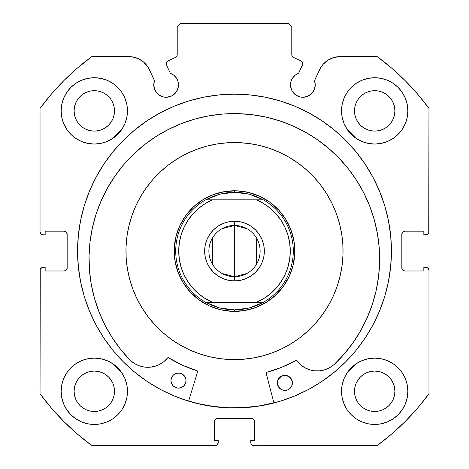 <?xml version="1.0" encoding="UTF-8"?>
<svg xmlns="http://www.w3.org/2000/svg" width="469" height="469" viewBox="0 0 469 469"><rect width="100%" height="100%" fill="white"/><g stroke="black" fill="none" stroke-linecap="round" stroke-linejoin="round"><path stroke-width="0.7" d="M178.249 87.316L178.484 84.907A12.364 12.364 0 0 1 166.12 97.271A12.364 12.364 0 0 1 153.762 84.907L154.7 89.638L155.843 91.772L159.255 95.184L163.71 97.03L166.12 97.271L170.851 96.327L172.991 95.184L176.403 91.772L178.249 87.316L178.484 84.907L177.915 81.19L176.25 77.819L173.647 75.099L170.353 73.293L166.466 64.957A3.013 3.013 0 0 1 166.184 63.678L167.21 61.416L175.476 57.429L177.094 55.535L177.218 26.463L180.231 23.45L288.769 23.45L291.782 26.463L291.906 55.535L293.524 57.429L302.024 61.644L302.816 63.813L298.647 73.293L295.353 75.099L292.75 77.819L291.085 81.19L290.516 84.907A12.364 12.364 0 0 1 298.647 73.293L302.534 64.957A3.013 3.013 0 0 0 301.075 60.947L302.024 61.644M153.762 84.907A12.364 12.364 0 0 1 154.506 80.68L153.762 84.907L153.996 87.316L155.843 91.772M313.157 91.772L314.3 89.638L315.238 84.907A12.364 12.364 0 0 1 302.88 97.271A12.364 12.364 0 0 1 290.516 84.907L291.454 89.638L292.597 91.772L296.009 95.184L300.465 97.03L302.88 97.271L307.605 96.327L311.615 93.648L314.3 89.638L315.238 84.907L314.494 80.68L321.206 66.827L323.135 64.282L327.966 60.138L333.758 57.517L340.06 56.614L377.187 56.614L391.574 68.04L405.052 80.527L417.539 94.005L428.965 108.392L428.736 232.941L427.107 234.57L423.841 234.799L423.841 231.182L404.847 231.182L402.713 232.067L401.833 234.201L401.833 267.969L402.713 270.097L404.847 270.982L423.841 270.982L423.841 267.365L425.952 267.365L428.086 268.245L428.965 270.379L428.965 393.772L417.539 408.159L405.052 421.637L391.574 434.124L377.187 445.55L252.644 445.321L251.009 443.692L250.78 440.426L254.397 440.426L254.397 421.432L253.518 419.298L251.384 418.412L217.616 418.412L215.482 419.298L214.603 421.432L214.603 440.426L218.22 440.426L218.22 442.537L217.335 444.665L215.207 445.55L91.813 445.55L77.426 434.124L63.948 421.637L51.461 408.159L40.035 393.772L40.264 269.224L41.893 267.594L45.159 267.365L45.159 270.982L64.153 270.982L66.287 270.097L67.167 267.969L67.167 234.201L66.287 232.067L64.153 231.182L45.159 231.182L45.159 234.799L43.048 234.799L40.914 233.92L40.035 231.786L40.035 108.392L51.461 94.005L63.948 80.527L77.426 68.04L91.813 56.614L128.94 56.614L132.123 56.843L138.232 58.619L143.596 62.043L147.794 66.827L154.506 80.68L149.341 69.611A22.512 22.512 0 0 0 128.94 56.614L91.813 56.614A241.201 241.201 0 0 0 40.035 108.392L51.461 94.005L63.948 80.527L77.426 68.04M77.567 251.085A156.933 156.933 0 0 1 234.5 94.152A156.933 156.933 0 0 1 391.433 251.085L390.677 235.702L388.414 220.465L384.674 205.528L379.485 191.03L372.902 177.106L364.982 163.898L355.807 151.528L345.465 140.114L334.057 129.772L321.687 120.597L308.479 112.683L294.555 106.1L280.057 100.911L265.114 97.165L249.883 94.908L234.5 94.152L219.117 94.908L203.886 97.165L188.943 100.911L174.445 106.1L160.521 112.683L147.313 120.597L134.943 129.772L123.535 140.114L113.193 151.528L104.018 163.898L96.098 177.106L89.515 191.03L84.326 205.528L80.586 220.465L78.323 235.702L77.567 251.085L78.323 266.462L80.586 281.699L84.326 296.637L89.515 311.135L96.098 325.058L104.018 338.266L113.193 350.636L123.535 362.05L134.943 372.392L147.313 381.567L160.521 389.481L174.445 396.071L188.943 401.253L203.886 404.999L219.117 407.256L234.5 408.012L249.883 407.256L265.114 404.999L280.057 401.253L294.555 396.071L308.479 389.481L321.687 381.567L334.057 372.392L345.465 362.05L355.807 350.636L364.982 338.266L372.902 325.058L379.485 311.135L384.674 296.637L388.414 281.699L390.677 266.462L391.433 251.085A156.933 156.933 0 0 1 234.5 408.012A156.933 156.933 0 0 1 77.567 251.085M391.433 251.015A156.933 156.933 0 0 0 372.966 177.223M372.837 176.989A156.933 156.933 0 0 0 365.011 163.933M364.958 163.863A156.933 156.933 0 0 0 249.989 94.92M249.778 94.896A156.933 156.933 0 0 0 219.222 94.896M219.011 94.92A156.933 156.933 0 0 0 104.042 163.863M103.989 163.933A156.933 156.933 0 0 0 96.163 176.989M96.034 177.223A156.933 156.933 0 0 0 77.567 251.015M407.86 391.281A33.164 33.164 0 0 1 374.696 424.445A33.164 33.164 0 0 1 341.532 391.281L342.171 397.753L344.058 403.973L347.124 409.707L351.246 414.731L356.27 418.858L362.004 421.918L368.229 423.806L374.696 424.445L381.168 423.806L387.388 421.918L393.122 418.858L398.146 414.731L402.273 409.707L405.339 403.973L407.227 397.753L407.86 391.281L407.227 384.809L405.339 378.589L402.273 372.855L398.146 367.831L393.122 363.704L387.388 360.638L381.168 358.75L374.696 358.117L368.229 358.75L362.004 360.638L356.27 363.704L351.246 367.831L347.124 372.855L344.058 378.589L342.171 384.809L341.532 391.281A33.164 33.164 0 0 1 374.696 358.117A33.164 33.164 0 0 1 407.86 391.281M127.468 391.281A33.164 33.164 0 0 1 94.304 424.445A33.164 33.164 0 0 1 61.14 391.281L61.773 397.753L63.661 403.973L66.727 409.707L70.854 414.731L75.878 418.858L81.612 421.918L87.832 423.806L94.304 424.445L100.771 423.806L106.996 421.918L112.73 418.858L117.754 414.731L121.876 409.707L124.942 403.973L126.829 397.753L127.468 391.281L126.829 384.809L124.942 378.589L121.876 372.855L117.754 367.831L112.73 363.704L106.996 360.638L100.771 358.75L94.304 358.117L87.832 358.75L81.612 360.638L75.878 363.704L70.854 367.831L66.727 372.855L63.661 378.589L61.773 384.809L61.14 391.281A33.164 33.164 0 0 1 94.304 358.117A33.164 33.164 0 0 1 127.468 391.281M407.86 110.883A33.164 33.164 0 0 1 374.696 144.047A33.164 33.164 0 0 1 341.532 110.883L342.171 117.356L344.058 123.576L347.124 129.309L351.246 134.333L356.27 138.461L362.004 141.527L368.229 143.414L374.696 144.047L381.168 143.414L387.388 141.527L393.122 138.461L398.146 134.333L402.273 129.309L405.339 123.576L407.227 117.356L407.86 110.883L407.227 104.417L405.339 98.191L402.273 92.457L398.146 87.433L393.122 83.312L387.388 80.246L381.168 78.358L374.696 77.719L368.229 78.358L362.004 80.246L356.27 83.312L351.246 87.433L347.124 92.457L344.058 98.191L342.171 104.417L341.532 110.883A33.164 33.164 0 0 1 374.696 77.719A33.164 33.164 0 0 1 407.86 110.883M127.468 110.883A33.164 33.164 0 0 1 94.304 144.047A33.164 33.164 0 0 1 61.14 110.883L61.773 117.356L63.661 123.576L66.727 129.309L70.854 134.333L75.878 138.461L81.612 141.527L87.832 143.414L94.304 144.047L100.771 143.414L106.996 141.527L112.73 138.461L117.754 134.333L121.876 129.309L124.942 123.576L126.829 117.356L127.468 110.883L126.829 104.417L124.942 98.191L121.876 92.457L117.754 87.433L112.73 83.312L106.996 80.246L100.771 78.358L94.304 77.719L87.832 78.358L81.612 80.246L75.878 83.312L70.854 87.433L66.727 92.457L63.661 98.191L61.773 104.417L61.14 110.883A33.164 33.164 0 0 1 94.304 77.719A33.164 33.164 0 0 1 127.468 110.883M114.114 114.829L114.5 110.883A20.202 20.202 0 0 1 94.304 131.085A20.202 20.202 0 0 1 74.102 110.883A20.202 20.202 0 0 1 94.304 90.687A20.202 20.202 0 0 1 114.5 110.883L114.114 114.829L112.965 118.616L111.1 122.11L108.585 125.17L105.525 127.679L102.031 129.55L98.244 130.699L94.304 131.085L90.359 130.699L86.572 129.55L83.077 127.679L80.017 125.17L77.508 122.11L75.638 118.616L74.489 114.829L74.102 110.883L74.489 106.944L75.638 103.157L77.508 99.663L80.017 96.602L83.077 94.087L86.572 92.223L90.359 91.074L94.304 90.687L98.244 91.074L102.031 92.223L105.525 94.087L108.585 96.602L111.1 99.663L112.965 103.157L114.114 106.944L114.5 110.883L114.114 106.944M394.511 114.829L394.898 110.883A20.202 20.202 0 0 1 374.696 131.085A20.202 20.202 0 0 1 354.5 110.883A20.202 20.202 0 0 1 374.696 90.687A20.202 20.202 0 0 1 394.898 110.883L394.511 114.829L393.362 118.616L391.492 122.11L388.983 125.17L385.923 127.679L382.428 129.55L378.641 130.699L374.696 131.085L370.756 130.699L366.969 129.55L363.475 127.679L360.415 125.17L357.9 122.11L356.035 118.616L354.886 114.829L354.5 110.883L354.886 106.944L356.035 103.157L357.9 99.663L360.415 96.602L363.475 94.087L366.969 92.223L370.756 91.074L374.696 90.687L378.641 91.074L382.428 92.223L385.923 94.087L388.983 96.602L391.492 99.663L393.362 103.157L394.511 106.944L394.898 110.883L394.511 106.944M114.114 395.22L114.5 391.281A20.202 20.202 0 0 1 94.304 411.483A20.202 20.202 0 0 1 74.102 391.281A20.202 20.202 0 0 1 94.304 371.079A20.202 20.202 0 0 1 114.5 391.281L114.114 395.22L112.965 399.008L111.1 402.502L108.585 405.562L105.525 408.077L102.031 409.941L98.244 411.09L94.304 411.483L90.359 411.09L86.572 409.941L83.077 408.077L80.017 405.562L77.508 402.502L75.638 399.008L74.489 395.22L74.102 391.281L74.489 387.341L75.638 383.548L77.508 380.06L80.017 376.994L83.077 374.485L86.572 372.615L90.359 371.466L94.304 371.079L98.244 371.466L102.031 372.615L105.525 374.485L108.585 376.994L111.1 380.06L112.965 383.548L114.114 387.341L114.5 391.281L114.114 387.341M394.511 395.22L394.898 391.281A20.202 20.202 0 0 1 374.696 411.483A20.202 20.202 0 0 1 354.5 391.281A20.202 20.202 0 0 1 374.696 371.079A20.202 20.202 0 0 1 394.898 391.281L394.511 395.22L393.362 399.008L391.492 402.502L388.983 405.562L385.923 408.077L382.428 409.941L378.641 411.09L374.696 411.483L370.756 411.09L366.969 409.941L363.475 408.077L360.415 405.562L357.9 402.502L356.035 399.008L354.886 395.22L354.5 391.281L354.886 387.341L356.035 383.548L357.9 380.06L360.415 376.994L363.475 374.485L366.969 372.615L370.756 371.466L374.696 371.079L378.641 371.466L382.428 372.615L385.923 374.485L388.983 376.994L391.492 380.06L393.362 383.548L394.511 387.341L394.898 391.281L394.511 387.341M173.647 75.099L176.25 77.819L177.915 81.19L178.484 84.907A12.364 12.364 0 0 0 170.353 73.293L166.466 64.957A3.013 3.013 0 0 1 167.925 60.947L175.476 57.429A3.013 3.013 0 0 0 177.218 54.697L177.218 26.463L180.231 23.45L288.769 23.45L291.782 26.463L291.782 54.697A3.013 3.013 0 0 0 293.524 57.429L301.075 60.947M77.426 434.124L63.948 421.637L51.461 408.159M214.603 421.432A3.013 3.013 0 0 1 217.616 418.412L215.482 419.298L214.603 421.432L214.603 440.426L218.22 440.426L218.22 442.537A3.013 3.013 0 0 1 215.207 445.55L91.813 445.55A241.201 241.201 0 0 1 40.035 393.772L40.264 269.224M66.938 269.118L67.167 267.969A3.013 3.013 0 0 1 64.153 270.982L65.308 270.754M65.308 231.41L64.153 231.182A3.013 3.013 0 0 1 67.167 234.201L66.938 233.046M41.893 234.57L40.914 233.92M177.094 55.535L177.218 54.697M302.634 62.647L302.816 63.813M295.353 75.099L292.75 77.819L291.085 81.19M305.29 97.03L307.605 96.327M402.062 233.046L401.833 234.201A3.013 3.013 0 0 1 404.847 231.182L423.841 231.182L423.841 234.799L425.952 234.799A3.013 3.013 0 0 0 428.965 231.786L428.965 108.392A241.201 241.201 0 0 0 377.187 56.614L340.06 56.614A22.512 22.512 0 0 0 319.659 69.611L314.494 80.68A12.364 12.364 0 0 1 315.238 84.907L315.051 82.761M323.135 64.282L325.404 62.043M327.966 60.138L333.758 57.517M391.574 68.04L405.052 80.527M428.086 233.92L427.107 234.57M402.062 269.118L403.692 270.754L404.847 270.982A3.013 3.013 0 0 1 401.833 267.969L401.833 234.201M427.107 267.594L428.086 268.245L428.965 270.379L428.965 393.772A241.201 241.201 0 0 1 377.187 445.55L252.644 445.321M417.539 408.159L405.052 421.637L391.574 434.124M254.397 421.432L253.518 419.298L251.384 418.412A3.013 3.013 0 0 1 254.397 421.432L254.397 440.426L250.78 440.426L250.78 442.537A3.013 3.013 0 0 0 253.793 445.55M87.832 143.414L94.304 144.047L100.771 143.414M368.229 143.414L374.696 144.047L381.168 143.414M398.146 134.333L402.273 129.309L405.339 123.576M401.587 371.864L398.146 367.831M40.035 108.392L40.035 231.786A3.013 3.013 0 0 0 43.048 234.799L45.159 234.799L45.159 231.182L64.153 231.182M106.996 80.246L105.373 79.619M66.727 129.309L70.854 134.333M387.388 80.246L385.794 79.63M124.942 378.589L121.876 372.855M112.73 363.704L106.996 360.638M393.122 363.704L391.445 362.654M393.122 418.858L398.146 414.731M108.585 96.602L105.525 94.087M98.244 91.074L94.304 90.687L90.359 91.074M80.017 96.602L77.508 99.663M74.489 106.944L74.102 110.883L74.489 114.829M80.017 125.17L83.077 127.679M90.359 130.699L94.304 131.085L98.244 130.699M108.585 125.17L111.1 122.11M388.983 96.602L385.923 94.087M378.641 91.074L374.696 90.687L370.756 91.074M360.415 96.602L357.9 99.663M354.886 106.944L354.5 110.883L354.886 114.829M360.415 125.17L363.475 127.679M370.756 130.699L374.696 131.085L378.641 130.699M388.983 125.17L391.492 122.11M75.878 418.858L70.854 414.731M108.585 376.994L105.525 374.485M98.244 371.466L94.304 371.079L90.359 371.466M80.017 376.994L77.508 380.06M74.489 387.341L74.102 391.281L74.489 395.22M80.017 405.562L83.077 408.077M90.359 411.09L94.304 411.483L98.244 411.09M108.585 405.562L111.1 402.502M388.983 376.994L385.923 374.485M378.641 371.466L374.696 371.079L370.756 371.466M360.415 376.994L357.9 380.06M354.886 387.341L354.5 391.281L354.886 395.22M360.415 405.562L363.475 408.077M370.756 411.09L374.696 411.483L378.641 411.09M388.983 405.562L391.492 402.502M67.167 234.201L67.167 267.969M64.153 270.982L45.159 270.982L45.159 267.365L43.048 267.365A3.013 3.013 0 0 0 40.035 270.379M428.965 270.379A3.013 3.013 0 0 0 425.952 267.365L423.841 267.365L423.841 270.982L404.847 270.982M217.616 418.412L251.384 418.412M77.567 251.15A156.933 156.933 0 0 0 78.311 266.345M78.335 266.58A156.933 156.933 0 0 0 96.063 324.988M96.139 325.128A156.933 156.933 0 0 0 113.158 350.601M113.222 350.677A156.933 156.933 0 0 0 123.505 362.021M123.558 362.074A156.933 156.933 0 0 0 174.339 396.024M174.55 396.112A156.933 156.933 0 0 0 294.45 396.112M294.661 396.024A156.933 156.933 0 0 0 345.442 362.074M345.495 362.021A156.933 156.933 0 0 0 355.778 350.677M355.842 350.601A156.933 156.933 0 0 0 372.861 325.128M372.937 324.988A156.933 156.933 0 0 0 390.665 266.58M390.689 266.345A156.933 156.933 0 0 0 391.433 251.15M160.521 112.683L147.313 120.597M134.943 372.392L147.313 381.567M160.521 389.481L174.445 396.071M294.555 396.071L308.479 389.481M321.687 381.567L334.057 372.392M189.277 349.751L199.167 353.708L189.277 349.751L179.82 344.844L170.892 339.034L162.579 332.374L154.958 324.935L148.104 316.78L142.078 307.998A108.538 108.538 0 0 1 177.587 158.663A108.538 108.538 0 0 1 326.922 194.166A108.538 108.538 0 0 1 291.413 343.501A108.538 108.538 0 0 1 142.078 307.998L136.948 298.665L132.75 288.875L129.538 278.721L127.334 268.297L126.161 257.71L126.032 247.057L126.952 236.446L128.905 225.976L131.871 215.746L135.828 205.856L131.871 215.746M228.69 407.754L244.073 407.573L228.69 407.754L213.36 406.43L198.235 403.61L188.649 401.007A156.781 156.781 0 0 0 273.873 402.836M274.418 402.695L259.363 405.878L244.073 407.573M333.172 296.308L337.129 286.418L333.172 296.308L328.259 305.759L322.449 314.687L315.795 323L308.35 330.622L300.201 337.481L291.413 343.501L282.08 348.637L272.29 352.829L262.136 356.047L251.712 358.252L241.13 359.418L230.478 359.547L219.867 358.633L209.391 356.68L199.167 353.708M279.723 152.413L269.833 148.456L279.723 152.413L289.18 157.32L298.108 163.13L306.421 169.79L314.042 177.229L320.896 185.384L326.922 194.166L332.052 203.499L336.25 213.289L339.462 223.449L341.666 233.867L342.839 244.455L342.968 255.107L342.048 265.718L340.095 276.188L337.129 286.418M135.828 205.856L140.741 196.405L146.551 187.477L153.205 179.164L160.65 171.543L168.799 164.683L177.587 158.663L186.92 153.527L196.71 149.335L206.864 146.117L217.288 143.919L227.87 142.746L238.522 142.617L249.133 143.532L259.609 145.484L269.833 148.456M183.156 282.701L190.308 292.111L199.161 299.943L209.373 305.899L220.553 309.745L232.266 311.34L244.062 310.619L255.494 307.611L266.122 302.429L275.532 295.271L283.364 286.418L289.314 276.206L293.166 265.032L294.761 253.319L294.04 241.517L291.026 230.086L285.844 219.463L278.692 210.053L269.839 202.221L259.627 196.265L248.447 192.419L236.734 190.824L224.938 191.545L213.506 194.553L202.878 199.735L193.468 206.893L185.636 215.746L179.686 225.958L175.834 237.132L174.239 248.846L174.96 260.647L177.974 272.079L183.156 282.701L190.308 292.111M291.026 230.086L291.994 232.9M275.532 295.271L266.122 302.429M255.494 307.611L252.68 308.579M177.974 272.079L177.006 269.265M193.468 206.893L202.878 199.735M213.506 194.553L216.32 193.586M278.692 210.053L285.844 219.463M218.278 193.005L213.706 194.483M207.257 197.285L203.065 199.624M197.285 203.634L193.633 206.747M188.743 211.806L185.894 215.394M181.96 221.485L179.879 225.542M177.2 232.307L175.945 236.669M174.374 255.664L174.931 260.43M176.42 267.307L177.898 271.873M180.706 278.322L183.039 282.514M187.055 288.294L190.162 291.953M195.221 296.836L198.815 299.691M204.906 303.619L208.957 305.706M215.722 308.385L220.09 309.634M239.084 311.211L243.851 310.654M250.722 309.159L255.294 307.687M261.743 304.879L265.935 302.54M271.715 298.53L275.367 295.423M280.257 290.358L283.106 286.77M287.04 280.679L289.121 276.622M291.8 269.863L293.055 265.495M294.626 246.501L294.069 241.734M292.58 234.858L291.102 230.291M288.294 223.842L285.961 219.65M281.945 213.87L278.838 210.212M273.779 205.328L270.185 202.473M264.094 198.545L260.043 196.458M253.278 193.779L248.91 192.53M229.916 190.953L225.149 191.51M221.995 228.714L234.5 225.454A25.625 25.625 0 0 0 208.875 251.085A25.625 25.625 0 0 0 234.5 276.71L234.5 280.931A29.846 29.846 0 0 1 204.654 251.085A29.846 29.846 0 0 1 234.5 221.233L234.5 276.71A25.625 25.625 0 0 1 208.875 251.085A25.625 25.625 0 0 1 234.5 225.454L247.005 228.714M247.005 273.45L234.5 276.71L221.995 273.45M212.533 264.276L212.533 237.889M234.5 190.783L234.5 192.29L234.5 190.783A60.302 60.302 0 0 1 294.802 251.085A60.302 60.302 0 0 1 234.5 311.381A60.302 60.302 0 0 0 294.802 251.085A60.302 60.302 0 0 0 234.5 190.783A60.302 60.302 0 0 0 174.198 251.085A60.302 60.302 0 0 0 234.5 311.381A60.302 60.302 0 0 1 174.198 251.085A60.302 60.302 0 0 1 234.5 190.783M226.996 309.393L219.615 307.957L212.475 305.595L205.698 302.335L263.302 302.335L256.525 305.595L249.385 307.957L242.004 309.393L234.5 309.874L234.5 311.381L234.5 309.874L219.615 307.957L205.698 302.335A58.795 58.795 0 0 1 205.698 199.829L219.615 194.207L234.5 192.29L249.385 194.207L263.302 199.829A58.795 58.795 0 0 1 263.302 302.335L249.385 307.957L234.5 309.874L227.014 309.393M223.836 191.733L218.073 193.064L223.836 191.733M211.425 195.374L207.069 197.385M201.934 200.333L197.121 203.769M188.608 211.97L191.88 208.424M184.991 216.66L181.855 221.673M179.228 226.978L178.789 228.004M175.588 238.223L175.359 239.313L175.588 238.223M175.359 239.325L174.609 244.062L175.359 239.325M174.21 249.965L174.198 251.038L174.21 249.965M174.198 251.126L174.392 255.881L174.198 251.126M175.148 261.749L176.479 267.512L175.148 261.749M178.789 274.16L180.799 278.516M183.748 283.651L184.364 284.583M191.862 293.723L195.385 296.977M200.075 300.588L205.094 303.724M210.393 306.357L211.425 306.79M221.644 309.997L227.477 310.97L221.644 309.997M233.38 311.375L234.459 311.381L233.38 311.375M245.164 310.431L250.927 309.1L245.164 310.431M257.575 306.79L261.931 304.78M267.066 301.831L267.998 301.221M280.392 290.194L277.12 293.741M284.009 285.51L287.145 280.491M289.772 275.186L291.87 269.657M294.391 258.114L293.412 263.941L294.391 258.102M294.79 252.199L294.802 251.126L294.79 252.199M294.802 251.038L294.608 246.284L294.802 251.038M293.852 240.415L293.641 239.325L293.852 240.415M293.641 239.319L292.521 234.652L293.641 239.313M290.211 228.004L288.201 223.649M285.252 218.519L281.816 213.7M273.615 205.188L277.161 208.465M268.925 201.576L263.906 198.44M258.607 195.808L257.575 195.374M247.356 192.167L241.523 191.194L247.356 192.167M235.62 190.795L234.541 190.783L235.62 190.795M281.816 213.706L284.636 217.581M291.865 269.663L290.211 274.16M197.121 203.763L201.002 200.943M242.004 192.771L234.5 192.29L226.996 192.771L219.615 194.207L212.475 196.57L205.698 199.829L263.302 199.829L256.525 196.57L249.385 194.207L241.986 192.771M187.946 220.366L192.859 213.975M179.31 259.158L178.724 251.085L179.31 242.989L181.075 235.063L183.965 227.477L187.905 220.418M205.275 298.589L198.704 293.858L192.876 288.212L187.928 281.775L183.965 274.687L181.075 267.101L179.316 259.199M281.054 281.805L276.141 288.189M290.276 251.108L289.69 259.181L287.925 267.101L285.041 274.676L281.095 281.746M263.725 203.575L270.296 208.306L276.124 213.958L281.072 220.389L285.035 227.477L287.925 235.063L289.69 242.989L290.276 251.056M223.08 278.656L217.915 275.901L213.395 272.19L217.915 275.901L223.08 278.656L228.679 280.356L234.5 280.931L240.321 280.356L245.92 278.656L251.085 275.901L245.92 278.656M217.915 226.263L223.08 223.508L217.915 226.263L213.395 229.974L209.684 234.5L206.923 239.659L205.223 245.258L204.654 251.085L205.223 256.906L206.923 262.505L209.684 267.664L213.395 272.19M228.679 221.808L234.5 221.233L228.679 221.808L223.08 223.508M245.92 223.508L251.085 226.263L255.605 229.974L251.085 226.263L245.92 223.508L240.321 221.808L234.5 221.233A29.846 29.846 0 0 1 264.346 251.085A29.846 29.846 0 0 1 234.5 280.931L234.5 225.454A25.625 25.625 0 0 1 260.125 251.085A25.625 25.625 0 0 1 234.5 276.71A25.625 25.625 0 0 0 260.125 251.085A25.625 25.625 0 0 0 234.5 225.454L234.5 221.233M263.777 245.258L264.346 251.085L263.777 245.258L262.077 239.659L259.316 234.5L255.605 229.974M192.876 213.958L198.704 208.306L205.293 203.564L212.498 199.829L205.698 199.829A58.795 58.795 0 0 0 205.698 302.335L206.723 302.335M276.124 288.212L270.296 293.858L263.707 298.601L256.502 302.335L212.498 302.335A55.776 55.776 0 0 1 212.498 199.829L256.502 199.829L263.707 203.564M206.729 302.335L212.498 302.335L205.293 298.601M251.085 275.901L255.605 272.19L259.316 267.664L262.077 262.505L263.777 256.906L264.346 251.085M263.302 199.829L256.502 199.829A55.776 55.776 0 0 1 256.502 302.335L263.302 302.335A58.795 58.795 0 0 0 263.302 199.829M256.467 237.889L256.467 264.276M296.103 360.38L296.678 360.62A0.604 0.604 0 0 0 295.898 360.45L296.103 360.38A0.604 0.604 0 0 0 295.898 360.45A125.422 125.422 0 0 1 266.58 372.333A0.604 0.604 0 0 0 266.152 373.072L273.908 402.982L266.152 373.072A0.604 0.604 0 0 1 266.128 372.908L266.58 372.333L281.617 367.321L296.103 360.38L300.236 364.501L304.51 367.567L309.329 369.695L314.476 370.791L319.747 370.809L324.9 369.742L329.73 367.643L334.039 364.612A145.308 145.308 0 0 0 360.602 330.815M290.112 388.314A7.539 7.539 0 0 0 292.427 383.044A7.539 7.539 0 0 1 284.73 390.413A7.539 7.539 0 0 1 277.355 382.716L278.533 386.931A7.539 7.539 0 0 0 290.1 388.332L291.794 385.911L292.316 381.567L290.334 377.668L286.518 375.522L282.156 375.857L278.715 378.559L277.531 381.25L277.865 385.612M277.355 382.727A7.539 7.539 0 0 0 277.466 384.181M185.859 382.217A7.539 7.539 0 0 0 186.035 380.764A7.539 7.539 0 0 1 178.337 388.133A7.539 7.539 0 0 1 170.962 380.435A7.539 7.539 0 0 0 185.853 382.235M378.594 276.352A145.308 145.308 0 0 0 379.609 262.024A145.308 145.308 0 0 1 334.039 364.612L344.012 354.224L352.905 342.903L360.638 330.751L367.127 317.9L372.316 304.463L376.15 290.581L378.589 276.393L379.609 262.024A145.308 145.308 0 0 0 237.449 113.633A145.308 145.308 0 0 0 89.057 255.787A145.308 145.308 0 0 1 237.449 113.633A145.308 145.308 0 0 1 379.609 262.024L379.216 247.773L377.428 233.626L374.262 219.721L369.742 206.196L363.926 193.175L356.856 180.788L348.614 169.157L339.263 158.387L328.904 148.585L317.636 139.844L305.565 132.252L292.808 125.88L279.489 120.791L265.735 117.033L251.677 114.635L237.449 113.633L223.197 114.026L209.051 115.814L195.145 118.979L181.62 123.494L168.6 129.315L156.212 136.379L144.581 144.628L133.812 153.973L124.009 164.332L115.274 175.599L107.677 187.67L101.31 200.433L96.215 213.753L92.457 227.506L90.06 241.564L89.057 255.787A145.308 145.308 0 0 0 89.456 270.138M360.673 330.692A145.308 145.308 0 0 0 376.132 290.651M376.161 290.51A145.308 145.308 0 0 0 378.583 276.434M356.118 138.355A165.827 165.827 0 0 0 354.236 136.362L356.118 138.355A165.827 165.827 0 0 0 347.224 129.467L354.247 136.373M121.776 129.462L119.8 131.326A165.827 165.827 0 0 0 112.882 138.355A165.827 165.827 0 0 1 121.776 129.467L112.882 138.355L119.788 131.338M112.882 363.809L121.776 372.703A165.827 165.827 0 0 1 112.882 363.809L117.537 368.634A165.827 165.827 0 0 0 117.608 368.704M356.118 363.809A165.827 165.827 0 0 1 347.224 372.703L356.123 363.803L347.224 372.703M197.642 371.6L188.608 401.153L197.642 371.6A0.604 0.604 0 0 0 197.244 370.844L197.642 371.6A0.604 0.604 0 0 0 197.244 370.844A125.422 125.422 0 0 1 168.465 357.712L182.441 365.193L197.244 370.844A125.422 125.422 0 0 1 168.471 357.718M105.091 325.328A145.308 145.308 0 0 0 130.183 360.239A145.308 145.308 0 0 1 89.057 255.787L89.462 270.185L91.285 284.466L94.521 298.501L99.123 312.143L105.056 325.263L112.261 337.733L120.662 349.428L130.183 360.239L134.357 363.446L139.088 365.75L144.194 367.039L149.459 367.245L154.647 366.377L159.554 364.454L163.957 361.576L167.843 357.706L168.465 357.712A0.604 0.604 0 0 0 167.679 357.847L168.049 357.63A0.604 0.604 0 0 0 168.043 357.636M89.462 270.226A145.308 145.308 0 0 0 91.273 284.396M91.297 284.536A145.308 145.308 0 0 0 105.027 325.205M171.595 377.568A7.539 7.539 0 0 0 170.962 380.435L171.472 383.331L173.055 385.811L175.465 387.494L178.337 388.133L181.233 387.617L183.713 386.04L185.859 382.223L185.917 379.286L184.856 376.543L181.532 373.693L178.66 373.06L175.764 373.57L173.284 375.153L171.595 377.563L170.962 380.435L171.472 383.331M279.448 388.092L278.533 386.931L281.857 389.78L284.73 390.413L287.626 389.903L290.106 388.32M329.748 367.632A25.543 25.543 0 0 0 334.028 364.601L344.012 354.224M372.316 304.463L376.15 290.581M379.216 247.773L377.428 233.626L374.262 219.721M369.742 206.196L363.926 193.175L356.856 180.788L348.614 169.157M339.263 158.387L328.904 148.585M317.636 139.844L305.565 132.252M279.489 120.791L265.735 117.033L251.677 114.635L237.449 113.633L223.197 114.026M195.145 118.979L181.62 123.494M92.457 227.506L90.06 241.564L89.057 255.787L89.462 270.185M99.123 312.143L105.056 325.263L112.261 337.733L120.662 349.428L130.183 360.239L134.357 363.446L139.088 365.75M149.459 367.245L154.647 366.377L159.554 364.454M163.957 361.576L167.679 357.847A25.543 25.543 0 0 1 130.194 360.221A25.543 25.543 0 0 0 134.339 363.44M334.028 364.601A25.543 25.543 0 0 1 296.678 360.62L300.236 364.501L304.51 367.567M185.525 377.862L183.942 375.382L181.532 373.693M186.035 380.746A7.539 7.539 0 0 0 180.131 373.236L177.188 373.172M175.764 373.57L174.445 374.239A7.539 7.539 0 0 0 173.29 375.147M183.713 386.04L185.396 383.63L186.035 380.758A7.539 7.539 0 0 0 178.66 373.06A7.539 7.539 0 0 0 170.962 380.435M291.911 380.136A7.539 7.539 0 0 0 291.255 378.835L290.334 377.668A7.539 7.539 0 0 0 289.221 376.713M286.518 375.522L283.581 375.458L280.837 376.525L277.994 379.849M291.794 385.911L292.427 383.044A7.539 7.539 0 0 0 291.917 380.154M180.119 373.236A7.539 7.539 0 0 0 174.456 374.233M173.278 375.159A7.539 7.539 0 0 0 172.328 376.267M172.316 376.285A7.539 7.539 0 0 0 171.601 377.557M283.575 375.458A7.539 7.539 0 0 0 277.355 382.71A7.539 7.539 0 0 1 285.052 375.347A7.539 7.539 0 0 1 292.427 383.044M291.243 378.817A7.539 7.539 0 0 0 290.34 377.668M289.203 376.695A7.539 7.539 0 0 0 283.587 375.458M134.374 363.457A25.543 25.543 0 0 0 144.182 367.034M144.212 367.039A25.543 25.543 0 0 0 154.635 366.377M154.659 366.371A25.543 25.543 0 0 0 167.679 357.847M266.668 372.31A125.422 125.422 0 0 0 295.892 360.456M296.678 360.614A0.604 0.604 0 0 1 296.678 360.62A25.543 25.543 0 0 0 300.224 364.489M300.248 364.507A25.543 25.543 0 0 0 309.317 369.695M309.341 369.701A25.543 25.543 0 0 0 319.729 370.809M319.758 370.803A25.543 25.543 0 0 0 329.713 367.649M266.128 372.908A0.604 0.604 0 0 1 266.58 372.333"/></g></svg>

